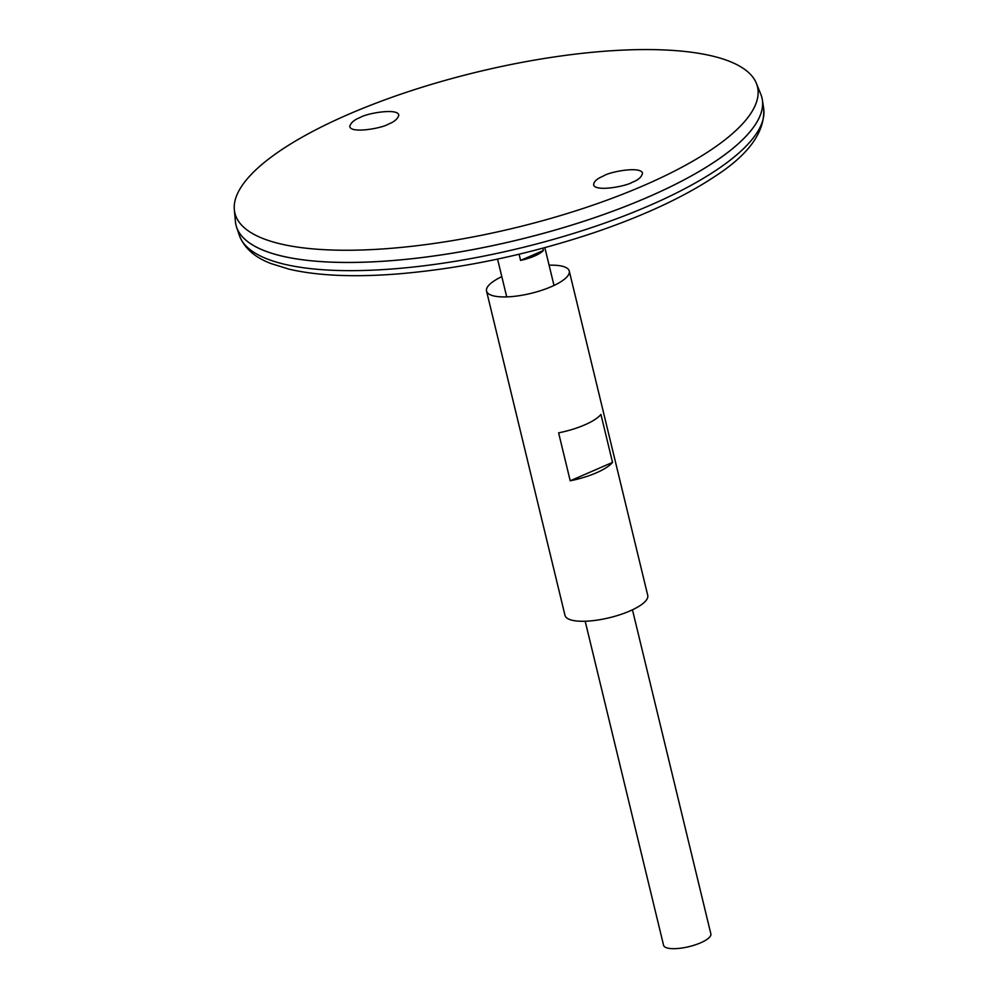 <?xml version="1.0" encoding="UTF-8"?>
<svg xmlns="http://www.w3.org/2000/svg" width="998" height="998" viewBox="0 0 998 998"><rect width="100%" height="100%" fill="white"/><g stroke="black" fill="none" stroke-linecap="round" stroke-linejoin="round"><path stroke-width="1.5" d="M501.819 276.646A42.565 12.7 -13.6 0 0 486.537 291.067L565.005 615.404A42.565 12.7 -13.6 0 0 572.166 620.257A42.565 12.7 -13.6 0 0 620.07 614.693A42.565 12.7 -13.6 0 0 647.739 595.382L569.272 271.044A42.565 12.7 -13.6 0 0 549.1 265.206M486.537 291.067A42.565 12.7 -13.6 0 0 493.698 295.919A42.565 12.7 -13.6 0 0 541.602 290.343A42.565 12.7 -13.6 0 0 569.272 271.044M570.207 480.799L558.618 432.845A42.565 12.7 -13.6 0 0 600.933 414.457L612.535 462.398A42.565 12.7 166.4 0 1 570.207 480.799L612.535 462.398M235.99 225.086A270.57 80.701 -13.6 0 0 236.563 227.082A270.57 80.701 -13.6 0 0 281.536 255.987A270.57 80.701 -13.6 0 0 582.857 221.593A270.57 80.701 -13.6 0 0 762.36 99.875A270.57 80.701 -13.6 0 0 761.961 97.841M255.114 246.406A270.533 80.701 -13.6 0 0 281.561 255.975A270.533 80.701 -13.6 0 0 545.594 232.759A270.533 80.701 -13.6 0 0 754.7 125.536M234.318 209.642L235.416 221.556A270.57 80.701 -13.6 0 0 281.523 255.962A270.57 80.701 -13.6 0 0 591.49 218.712A270.57 80.701 -13.6 0 0 760.863 94.436L756.384 83.333A268.824 80.177 -13.6 0 0 477.331 71.981A268.824 80.177 -13.6 0 0 234.318 209.642A268.824 80.177 -13.6 0 0 280.139 243.811A268.824 80.177 -13.6 0 0 588.109 206.798A268.824 80.177 -13.6 0 0 756.384 83.333M360.278 117.465C366.041 113.473 397.94 107.659 398.813 115.182C397.765 118.912 394.26 121.893 388.309 124.151C382.533 128.131 350.635 133.944 349.762 126.434C350.809 122.704 354.315 119.71 360.278 117.465M604.052 175.673L600.659 177.295C595.981 179.565 593.635 182.135 593.635 185.029C595.881 192.053 626.407 186.164 632.083 182.36C638.421 179.977 641.889 176.858 642.5 173.003C640.254 165.967 609.741 171.856 604.052 175.673M585.19 621.243L663.583 945.318A24.326 7.26 -13.6 0 0 667.687 948.1A24.326 7.26 -13.6 0 0 695.057 944.919A24.326 7.26 -13.6 0 0 710.863 933.891L632.458 609.803M542.812 248.203L543.374 250.498A24.326 7.26 166.4 0 1 520.582 260.403L519.085 254.228M520.582 260.403L543.374 250.498M284.181 264.183A269.822 80.476 -13.6 0 0 584.678 229.889A269.822 80.476 -13.6 0 0 763.682 108.508C765.129 132.073 748.562 154.902 713.957 177.033C682.969 197.492 642.924 216.067 593.81 232.771C527.805 254.764 462.486 268.487 397.878 273.926C353.816 277.369 317.601 275.785 289.195 269.198L271.231 263.634C254.889 257.534 244.261 248.115 239.345 235.366A269.822 80.476 -13.6 0 0 284.181 264.183M763.682 108.508L762.36 99.875M239.345 235.366L236.563 227.082M554.002 285.465L544.846 247.654M506.722 296.905L497.565 259.093"/></g></svg>
